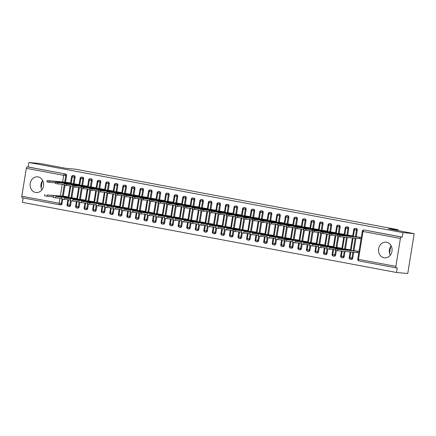 <?xml version="1.0" encoding="UTF-8"?>
<svg xmlns="http://www.w3.org/2000/svg" width="436" height="436" viewBox="0 0 436 436"><rect width="100%" height="100%" fill="white"/><g stroke="black" fill="none" stroke-linecap="round" stroke-linejoin="round"><path stroke-width="0.65" d="M38.145 176.918A7.881 6.78 95.1 0 1 43.6 185.616A7.881 6.78 95.1 0 1 36.177 192.538A7.881 6.78 95.1 0 1 35.627 192.461A7.881 6.78 95.1 0 1 30.171 183.758A7.881 6.78 95.1 0 1 37.594 176.842A7.881 6.78 95.1 0 1 38.145 176.918M386.569 242.236A7.881 6.78 95.1 0 1 392.024 250.94A7.881 6.78 95.1 0 1 384.601 257.861A7.881 6.78 95.1 0 1 384.051 257.785A7.881 6.78 95.1 0 1 378.595 249.081A7.881 6.78 95.1 0 1 386.018 242.16A7.881 6.78 95.1 0 1 386.569 242.236M59.639 204.795L22.329 197.797A1.515 0.768 -79.4 0 1 22.291 197.791A1.515 0.768 -79.4 0 1 21.8 196.233L26.318 168.334A1.515 0.768 -79.4 0 1 27.332 166.906L28.155 166.983L28.88 162.497L40.123 163.511L65.776 168.318L75.379 169.184L398.15 229.701L388.547 228.835L414.2 233.642L407.742 273.503L396.498 272.489L397.223 268.004L396.4 267.933A1.515 0.768 100.6 0 1 396.368 267.927L358.981 260.919A1.515 0.768 100.6 0 0 359.019 260.924L396.329 267.917M23.135 197.949L22.421 202.359L396.498 272.489M391.125 245.773A7.881 6.78 -84.9 0 0 390.275 255.218M398.003 230.606L398.15 229.701M364.627 230.083A1.515 1.303 95.1 0 1 364.839 230.104L401.403 237.042A1.515 0.768 100.6 0 0 400.395 238.465L395.877 266.369A1.515 0.768 100.6 0 0 396.368 267.927M364.839 230.104L402.226 237.113L402.951 232.628L414.2 233.642M401.403 237.042L402.226 237.113M28.88 162.497L402.951 232.628M389.561 253.321L390.683 246.405M41.137 188.003L42.259 181.082M41.851 189.894A7.881 6.78 95.1 0 1 42.701 180.455M356.866 236.803L361.275 237.495M359.013 251.447L354.604 250.749M61.956 199.11L61.236 203.552L62.059 203.628L62.768 199.268M63.264 196.189L65.024 185.316M65.525 182.243L66.577 175.724L65.76 175.654L64.702 182.166M62.059 203.628A1.515 1.303 95.1 0 1 60.539 204.882M28.155 166.983L65.542 173.991A1.515 1.303 95.1 0 1 66.577 175.724M70.507 200.718L69.787 205.154L70.61 205.231A1.515 1.303 95.1 0 1 69.084 206.484M73.962 175.583A1.515 1.303 95.1 0 1 75.128 177.327L74.311 177.256L73.253 183.769M70.61 205.231L71.319 200.871M71.815 197.797L73.575 186.919M74.076 183.845L75.128 177.327M66.152 182.297L70.567 182.995M64.157 196.271L47.17 194.947L68.305 196.947L63.896 196.249M79.058 202.32L78.338 206.762L79.161 206.833A1.515 1.303 95.1 0 1 77.635 208.086M82.513 177.185A1.515 1.303 95.1 0 1 83.679 178.934L82.856 178.858L81.805 185.371M79.161 206.833L79.87 202.473M80.366 199.399L82.126 188.521M82.627 185.447L83.679 178.934M74.703 183.899L79.118 184.597L57.983 182.602L57.77 183.894L55.454 183.496L55.666 182.199L57.983 182.602M72.703 197.873L55.721 196.554L76.856 198.554L72.447 197.851M87.609 203.923L86.889 208.364L87.712 208.435A1.515 1.303 95.1 0 1 86.186 209.689M91.064 178.787A1.515 1.303 95.1 0 1 92.23 180.537L91.407 180.46L90.356 186.973M87.712 208.435L88.415 204.075M88.917 201.001L90.677 190.123M91.173 187.049L92.23 180.537M83.254 185.502L87.669 186.199L66.534 184.205L66.321 185.502L64.005 185.098L64.217 183.801L66.534 184.205M81.254 199.475L64.272 198.157L85.407 200.157L80.992 199.454M96.16 205.525L95.44 209.967L96.263 210.038A1.515 1.303 95.1 0 1 94.737 211.297M99.615 180.39A1.515 1.303 95.1 0 1 100.781 182.139L99.958 182.063L98.907 188.581M96.263 210.038L96.966 205.678M97.468 202.604L99.228 191.726M99.724 188.652L100.781 182.139M91.805 187.104L96.214 187.802L75.079 185.807L74.872 187.104L72.556 186.701L72.768 185.404L75.079 185.807M89.805 201.078L72.823 199.759L93.958 201.759L89.544 201.056M104.711 207.127L103.991 211.569L104.814 211.645A1.515 1.303 95.1 0 1 103.288 212.899M108.166 181.992A1.515 1.303 95.1 0 1 109.332 183.741L108.51 183.665L107.452 190.183M104.814 211.645L105.517 207.28M106.019 204.206L107.779 193.328M108.275 190.254L109.332 183.741M100.356 188.712L104.765 189.404L83.63 187.409L83.423 188.706L81.107 188.303L81.314 187.006L83.63 187.409M98.356 202.685L81.374 201.361L102.509 203.361L98.095 202.658M113.262 208.73L112.543 213.171L113.36 213.248A1.515 1.303 95.1 0 1 111.839 214.501M116.712 183.6A1.515 1.303 95.1 0 1 117.884 185.344L117.061 185.273L116.003 191.786M113.36 213.248L114.069 208.882M114.564 205.808L116.33 194.936M116.826 191.856L117.884 185.344M108.907 190.314L113.316 191.006M111.06 204.958L106.646 204.261M121.808 210.332L121.088 214.774L121.911 214.85A1.515 1.303 95.1 0 1 120.391 216.103M125.263 185.202A1.515 1.303 95.1 0 1 126.429 186.946L125.612 186.875L124.554 193.388M121.911 214.85L122.62 210.49M123.116 207.411L124.876 196.538M125.377 193.464L126.429 186.946M117.458 191.916L121.867 192.614L100.732 190.614L100.52 191.911L98.209 191.508L98.416 190.216L100.732 190.614M115.458 205.89L98.471 204.566L119.606 206.566L115.197 205.868M130.359 211.934L129.639 216.376L130.462 216.452A1.515 1.303 95.1 0 1 128.936 217.706M133.814 186.804A1.515 1.303 95.1 0 1 134.98 188.548L134.163 188.477L133.105 194.99M130.462 216.452L131.171 212.092M131.667 209.013L133.427 198.14M133.928 195.066L134.98 188.548M126.004 193.519L130.419 194.216L109.283 192.222L109.071 193.513L106.755 193.11L106.967 191.818L109.283 192.222M124.009 207.492L107.022 206.168L128.157 208.168L123.748 207.471M138.91 213.542L138.19 217.978L139.013 218.055A1.515 1.303 95.1 0 1 137.487 219.308M142.365 188.406A1.515 1.303 95.1 0 1 143.531 190.15L142.708 190.08L141.656 196.592M139.013 218.055L139.722 213.695M140.218 210.621L141.978 199.743M142.479 196.669L143.531 190.15M134.555 195.121L138.97 195.819L117.834 193.824L117.622 195.115L115.306 194.718L115.518 193.421L117.834 193.824M132.555 209.095L115.573 207.77L136.708 209.77L132.299 209.073M147.461 215.144L146.741 219.586L147.564 219.657A1.515 1.303 95.1 0 1 146.038 220.91M150.916 190.009A1.515 1.303 95.1 0 1 152.082 191.758L151.259 191.682L150.207 198.195M147.564 219.657L148.267 215.297M148.769 212.223L150.529 201.345M151.025 198.271L152.082 191.758M143.106 196.723L147.521 197.421M141.106 210.697L124.124 209.378L145.259 211.378L140.844 210.675M156.012 216.746L155.292 221.188L156.115 221.259A1.515 1.303 95.1 0 1 154.589 222.513M159.467 191.611A1.515 1.303 95.1 0 1 160.633 193.361L159.81 193.284L158.759 199.797M156.115 221.259L156.818 216.899M157.32 213.825L159.08 202.947M159.576 199.873L160.633 193.361M151.657 198.326L156.066 199.023L134.931 197.028L134.724 198.326L132.408 197.922L132.62 196.625L134.931 197.028M149.657 212.299L132.675 210.98L153.81 212.981L149.395 212.278M164.563 218.349L163.843 222.791L164.666 222.861A1.515 1.303 95.1 0 1 163.14 224.12M168.018 193.213A1.515 1.303 95.1 0 1 169.184 194.963L168.361 194.887L167.304 201.405M164.666 222.861L165.369 218.501M165.871 215.428L167.631 204.549M168.127 201.476L169.184 194.963M160.208 199.928L164.617 200.625M162.361 214.577L157.946 213.88M173.114 219.951L172.394 224.393L173.212 224.469A1.515 1.303 95.1 0 1 171.691 225.723M176.564 194.821A1.515 1.303 95.1 0 1 177.735 196.565L176.912 196.489L175.855 203.007M173.212 224.469L173.92 220.104M174.416 217.03L176.182 206.157M176.678 203.078L177.735 196.565M168.759 201.536L173.168 202.228L152.033 200.233L151.826 201.53L149.51 201.127L149.717 199.83L152.033 200.233M166.759 215.509L149.777 214.185L170.907 216.185L166.498 215.482M181.659 221.553L180.945 225.995L181.763 226.071A1.515 1.303 95.1 0 1 180.242 227.325M185.115 196.423A1.515 1.303 95.1 0 1 186.281 198.167L185.464 198.097L184.406 204.609M181.763 226.071L182.471 221.706M182.967 218.632L184.728 207.759M185.229 204.68L186.281 198.167M177.31 203.138L181.719 203.83L160.584 201.835L160.372 203.132L158.061 202.729L158.268 201.437L160.584 201.835M175.31 217.112L158.323 215.787L179.458 217.787L175.049 217.09M190.21 223.156L189.491 227.597L190.314 227.674A1.515 1.303 95.1 0 1 188.788 228.927M193.666 198.026A1.515 1.303 95.1 0 1 194.832 199.77L194.015 199.699L192.957 206.212M190.314 227.674L191.023 223.314M191.518 220.235L193.279 209.362M193.78 206.288L194.832 199.77M185.856 204.74L190.27 205.438L169.135 203.438L168.923 204.735L166.607 204.331L166.819 203.04L169.135 203.438M183.861 218.714L166.874 217.39L188.009 219.39L183.6 218.692M198.762 224.763L198.042 229.2L198.865 229.276A1.515 1.303 95.1 0 1 197.339 230.53M202.217 199.628A1.515 1.303 95.1 0 1 203.383 201.372L202.56 201.301L201.508 207.814M198.865 229.276L199.574 224.916M200.07 221.837L201.83 210.964M202.331 207.89L203.383 201.372M194.407 206.342L198.821 207.04L177.686 205.045L177.474 206.337L175.158 205.939L175.37 204.642L177.686 205.045M192.407 220.316L175.425 218.992L196.56 220.992L192.151 220.294M207.313 226.366L206.593 230.808L207.416 230.878A1.515 1.303 95.1 0 1 205.89 232.132M210.768 201.23A1.515 1.303 95.1 0 1 211.934 202.98L211.111 202.904L210.059 209.416M207.416 230.878L208.119 226.518M208.621 223.445L210.381 212.566M210.877 209.493L211.934 202.98M202.958 207.945L207.373 208.642L186.237 206.648L186.025 207.939L183.709 207.541L183.921 206.244L186.237 206.648M200.958 221.919L183.976 220.6L205.111 222.6L200.696 221.897M215.864 227.968L215.144 232.41L215.967 232.481A1.515 1.303 95.1 0 1 214.441 233.734M219.319 202.833A1.515 1.303 95.1 0 1 220.485 204.582L219.662 204.506L218.61 211.019M215.967 232.481L216.67 228.121M217.172 225.047L218.932 214.169M219.428 211.095L220.485 204.582M211.509 209.547L215.918 210.245M213.662 224.197L209.247 223.499M224.415 229.57L223.695 234.012L224.518 234.083A1.515 1.303 95.1 0 1 222.992 235.342M227.87 204.435A1.515 1.303 95.1 0 1 229.036 206.184L228.213 206.108L227.156 212.626M224.518 234.083L225.221 229.723M225.723 226.649L227.483 215.771M227.979 212.697L229.036 206.184M220.06 211.149L224.469 211.847L203.334 209.852L203.127 211.149L200.811 210.746L201.018 209.449L203.334 209.852M218.06 225.123L201.078 223.804L222.213 225.804L217.798 225.101M232.966 231.173L232.246 235.614L233.064 235.691A1.515 1.303 95.1 0 1 231.543 236.944M236.416 206.037A1.515 1.303 95.1 0 1 237.587 207.787L236.764 207.71L235.707 214.229M233.064 235.691L233.772 231.325M234.268 228.251L236.034 217.373M236.53 214.299L237.587 207.787M228.611 212.757L233.02 213.449L211.885 211.455L211.678 212.752L209.362 212.348L209.569 211.051L211.885 211.455M226.611 226.731L209.629 225.407L230.758 227.407L226.349 226.704M241.511 232.775L240.797 237.217L241.615 237.293A1.515 1.303 95.1 0 1 240.094 238.547M244.967 207.645A1.515 1.303 95.1 0 1 246.133 209.389L245.315 209.313L244.258 215.831M241.615 237.293L242.323 232.928M242.819 229.854L244.58 218.981M245.081 215.902L246.133 209.389M237.162 214.359L241.571 215.052L220.436 213.057L220.224 214.354L217.913 213.951L218.12 212.654L220.436 213.057M235.162 228.333L218.174 227.009L239.31 229.009L234.9 228.306M250.062 234.377L249.343 238.819L250.166 238.895A1.515 1.303 95.1 0 1 248.64 240.149M253.518 209.247A1.515 1.303 95.1 0 1 254.684 210.991L253.866 210.92L252.809 217.433M250.166 238.895L250.874 234.53M251.37 231.456L253.131 220.583M253.632 217.51L254.684 210.991M245.708 215.962L250.122 216.659L228.987 214.659L228.775 215.956L226.458 215.553L226.671 214.261L228.987 214.659M243.713 229.935L226.725 228.611L247.861 230.611L243.452 229.914M258.613 235.98L257.894 240.421L258.717 240.498A1.515 1.303 95.1 0 1 257.191 241.751M262.069 210.85A1.515 1.303 95.1 0 1 263.235 212.594L262.412 212.523L261.36 219.036M258.717 240.498L259.425 236.138M259.921 233.058L261.682 222.186M262.183 219.112L263.235 212.594M254.259 217.564L258.673 218.262L237.538 216.267L237.326 217.559L235.009 217.155L235.222 215.864L237.538 216.267M256.412 232.208L252.003 231.516M267.164 237.587L266.445 242.024L267.268 242.1A1.515 1.303 95.1 0 1 265.742 243.353M270.62 212.452A1.515 1.303 95.1 0 1 271.786 214.196L270.963 214.125L269.911 220.638M267.268 242.1L267.971 237.74M268.472 234.666L270.233 223.788M270.729 220.714L271.786 214.196M262.81 219.166L267.224 219.864M260.81 233.14L243.828 231.816L264.963 233.816L260.548 233.118M275.716 239.19L274.996 243.631L275.819 243.702A1.515 1.303 95.1 0 1 274.293 244.956M279.171 214.054A1.515 1.303 95.1 0 1 280.337 215.804L279.514 215.727L278.462 222.24M275.819 243.702L276.522 239.342M277.024 236.268L278.784 225.39M279.28 222.316L280.337 215.804M271.361 220.769L275.77 221.466L254.635 219.472L254.428 220.769L252.112 220.365L252.324 219.068L254.635 219.472M269.361 234.742L252.379 233.424L273.514 235.424L269.099 234.721M284.267 240.792L283.547 245.234L284.37 245.305A1.515 1.303 95.1 0 1 282.844 246.558M287.722 215.657A1.515 1.303 95.1 0 1 288.888 217.406L288.065 217.33L287.008 223.842M284.37 245.305L285.073 240.945M285.575 237.871L287.335 226.993M287.831 223.919L288.888 217.406M279.912 222.371L284.321 223.069L263.186 221.074L262.979 222.371L260.663 221.968L260.87 220.671L263.186 221.074M277.912 236.345L260.93 235.026L282.065 237.026L277.65 236.323M292.818 242.394L292.098 246.836L292.916 246.907A1.515 1.303 95.1 0 1 291.395 248.166M296.267 217.259A1.515 1.303 95.1 0 1 297.439 219.008L296.616 218.932L295.559 225.45M292.916 246.907L293.624 242.547M294.12 239.473L295.886 228.595M296.382 225.521L297.439 219.008M288.463 223.973L292.872 224.671L271.737 222.676L271.53 223.973L269.214 223.57L269.421 222.273L271.737 222.676M286.463 237.952L269.481 236.628L290.61 238.628L286.201 237.925M301.363 243.996L300.649 248.438L301.467 248.515A1.515 1.303 95.1 0 1 299.946 249.768M304.818 218.867A1.515 1.303 95.1 0 1 305.985 220.611L305.167 220.534L304.11 227.052M301.467 248.515L302.175 244.149M302.671 241.075L304.432 230.203M304.933 227.123L305.985 220.611M297.014 225.581L301.423 226.273L280.288 224.278L280.076 225.576L277.765 225.172L277.972 223.875L280.288 224.278M295.014 239.555L278.026 238.23L299.161 240.231L294.752 239.528M309.914 245.599L309.195 250.041L310.018 250.117A1.515 1.303 95.1 0 1 308.492 251.37M313.37 220.469A1.515 1.303 95.1 0 1 314.536 222.213L313.718 222.142L312.661 228.655M310.018 250.117L310.726 245.751M311.222 242.678L312.983 231.805M313.484 228.726L314.536 222.213M305.56 227.183L309.974 227.875M307.712 241.827L303.303 241.13M318.465 247.201L317.746 251.643L318.569 251.719A1.515 1.303 95.1 0 1 317.043 252.973M321.921 222.071A1.515 1.303 95.1 0 1 323.087 223.815L322.264 223.744L321.212 230.257M318.569 251.719L319.277 247.359M319.773 244.28L321.534 233.407M322.035 230.333L323.087 223.815M314.111 228.786L318.525 229.483L297.39 227.483L297.178 228.78L294.861 228.377L295.074 227.085L297.39 227.483M312.111 242.759L295.128 241.435L316.264 243.435L311.854 242.738M327.016 248.809L326.297 253.245L327.12 253.321A1.515 1.303 95.1 0 1 325.594 254.575M330.472 223.673A1.515 1.303 95.1 0 1 331.638 225.417L330.815 225.347L329.763 231.859M327.12 253.321L327.823 248.961M328.324 245.882L330.085 235.009M330.581 231.936L331.638 225.417M322.662 230.388L327.076 231.085L305.941 229.091L305.729 230.382L303.412 229.979L303.625 228.687L305.941 229.091M320.662 244.362L303.679 243.037L324.815 245.037L320.4 244.34M335.567 250.411L334.848 254.853L335.671 254.924A1.515 1.303 95.1 0 1 334.145 256.177M339.023 225.276A1.515 1.303 95.1 0 1 340.189 227.025L339.366 226.949L338.314 233.462M335.671 254.924L336.374 250.564M336.875 247.49L338.636 236.612M339.132 233.538L340.189 227.025M331.213 231.99L335.622 232.688L314.487 230.693L314.28 231.985L311.963 231.587L312.176 230.29L314.487 230.693M329.213 245.964L312.231 244.645L333.366 246.645L328.951 245.942M344.227 251.338L343.399 256.455L344.222 256.526A1.515 1.303 95.1 0 1 342.696 257.78M347.574 226.878A1.515 1.303 95.1 0 1 348.74 228.628L347.917 228.551L346.86 235.064M344.222 256.526L345.05 251.414M345.426 249.092L347.307 237.462M347.683 235.14L348.74 228.628M339.764 233.592L344.173 234.29L323.038 232.295L322.831 233.592L320.515 233.189L320.722 231.892L323.038 232.295M337.764 247.566L320.782 246.247L341.917 248.248L337.502 247.544M352.909 252.122L351.95 258.058L352.768 258.128A1.515 1.303 95.1 0 1 351.247 259.387M356.119 228.48A1.515 1.303 95.1 0 1 357.291 230.23L356.468 230.154L355.411 236.672M352.768 258.128L353.732 252.193M353.972 250.695L355.989 238.241M356.234 236.743L357.291 230.23M348.315 235.195L352.724 235.892L331.589 233.898L331.382 235.195L329.066 234.791L329.273 233.494L331.589 233.898M346.315 249.169L329.333 247.85L350.462 249.85L346.053 249.147M353.34 236.481L354.413 229.843A1.515 0.768 -79.4 0 1 355.427 228.42L356.25 228.491M350.135 251.872L349.214 257.583L351.95 258.058A1.515 1.303 95.1 0 1 350.424 259.311A1.515 0.768 -79.4 0 1 350.386 259.306A1.515 0.768 -79.4 0 1 349.895 257.747L350.838 251.932M351.078 250.433L353.095 237.985M349.214 257.583C348.958 258.194 349.345 258.766 350.37 259.3A1.515 0.768 -79.4 0 1 350.37 259.3A1.515 1.515 0 0 0 350.528 259.327L351.351 259.398M344.789 234.879L345.862 228.241A1.515 0.768 -79.4 0 1 346.876 226.818L347.699 226.889M341.453 251.087L340.663 255.981L343.399 256.455A1.515 1.303 95.1 0 1 341.873 257.709A1.515 0.768 -79.4 0 1 341.835 257.703A1.515 0.768 -79.4 0 1 341.344 256.145L342.156 251.152M342.527 248.831L344.413 237.2M340.663 255.981C340.407 256.591 340.794 257.164 341.824 257.698A1.515 0.768 -79.4 0 1 341.824 257.698A1.515 1.515 0 0 0 341.982 257.72L342.8 257.796M336.238 233.276L337.311 226.638A1.515 0.768 -79.4 0 1 338.325 225.216L339.148 225.287M332.902 249.485L332.112 254.373L334.848 254.853A1.515 1.303 95.1 0 1 333.322 256.106A1.515 0.768 -79.4 0 1 333.284 256.101A1.515 0.768 -79.4 0 1 333.273 256.096A1.515 0.768 -79.4 0 1 332.793 254.542L333.605 249.55M333.981 247.228L335.862 235.598M327.687 231.674L328.766 225.036A1.515 0.768 -79.4 0 1 329.774 223.608L330.597 223.684M324.351 247.882L323.561 252.771L326.297 253.245A1.515 1.303 95.1 0 1 324.771 254.504A1.515 0.768 -79.4 0 1 324.738 254.499A1.515 0.768 -79.4 0 1 324.722 254.493A1.515 0.768 -79.4 0 1 324.242 252.94L325.054 247.942M325.43 245.626L327.311 233.996M319.141 230.072L320.215 223.434A1.515 0.768 -79.4 0 1 321.228 222.006L322.046 222.082M315.806 246.28L315.01 251.169L317.746 251.643A1.515 1.303 95.1 0 1 316.22 252.896A1.515 0.768 -79.4 0 1 316.187 252.891A1.515 0.768 -79.4 0 1 315.697 251.332L316.503 246.34M316.879 244.018L318.765 232.393M315.01 251.169C314.754 251.779 315.141 252.351 316.171 252.891A1.515 0.768 -79.4 0 1 316.171 252.891A1.515 1.515 0 0 0 316.329 252.913L317.152 252.989M310.59 228.469L311.664 221.831A1.515 0.768 -79.4 0 1 312.677 220.403L313.495 220.48M307.255 244.678L306.459 249.566L309.195 250.041A1.515 1.303 95.1 0 1 307.674 251.294A1.515 0.768 -79.4 0 1 307.636 251.289A1.515 0.768 -79.4 0 1 307.146 249.73L307.952 244.738M308.328 242.416L310.214 230.786M306.459 249.566C306.203 250.177 306.59 250.749 307.62 251.289A1.515 0.768 -79.4 0 1 307.62 251.289A1.515 1.515 0 0 0 307.778 251.31L308.601 251.387M302.039 226.862L303.113 220.229A1.515 0.768 -79.4 0 1 304.126 218.801L304.949 218.877M298.704 243.075L297.908 247.964L300.649 248.438A1.515 1.303 95.1 0 1 299.123 249.692A1.515 0.768 -79.4 0 1 299.085 249.686A1.515 0.768 -79.4 0 1 299.069 249.686A1.515 0.768 -79.4 0 1 298.595 248.128L299.401 243.135M299.777 240.814L301.663 229.183M293.488 225.259L294.562 218.621A1.515 0.768 -79.4 0 1 295.575 217.199L296.398 217.27M290.153 241.468L289.362 246.362L292.098 246.836A1.515 1.303 95.1 0 1 290.572 248.089A1.515 0.768 -79.4 0 1 290.534 248.084A1.515 0.768 -79.4 0 1 290.518 248.079A1.515 0.768 -79.4 0 1 290.044 246.525L290.85 241.533M291.226 239.211L293.112 227.581M284.937 223.657L286.011 217.019A1.515 0.768 -79.4 0 1 287.024 215.597L287.847 215.667M281.602 239.865L280.811 244.76L283.547 245.234A1.515 1.303 95.1 0 1 282.021 246.487A1.515 0.768 -79.4 0 1 281.983 246.482A1.515 0.768 -79.4 0 1 281.967 246.476A1.515 0.768 -79.4 0 1 281.493 244.923L282.299 239.931M282.675 237.609L284.561 225.979M276.386 222.055L277.46 215.417A1.515 0.768 -79.4 0 1 278.473 213.994L279.296 214.065M273.05 238.263L272.26 243.152L274.996 243.631A1.515 1.303 95.1 0 1 273.47 244.885A1.515 0.768 -79.4 0 1 273.432 244.879A1.515 0.768 -79.4 0 1 272.941 243.321L273.754 238.329M274.13 236.007L276.01 224.377M272.26 243.152C272.004 243.762 272.391 244.34 273.421 244.874A1.515 0.768 -79.4 0 1 273.421 244.874A1.515 1.515 0 0 0 273.579 244.896L274.397 244.972M267.835 220.453L268.914 213.814A1.515 0.768 -79.4 0 1 269.922 212.392L270.745 212.463M264.499 236.661L263.709 241.549L266.445 242.024A1.515 1.303 95.1 0 1 264.919 243.283A1.515 0.768 -79.4 0 1 264.886 243.277A1.515 0.768 -79.4 0 1 264.87 243.272A1.515 0.768 -79.4 0 1 264.39 241.718L265.202 236.726M265.579 234.405L267.459 222.774M259.284 218.85L260.363 212.212A1.515 0.768 -79.4 0 1 261.377 210.784L262.194 210.861M255.948 235.059L255.158 239.947L257.894 240.421A1.515 1.303 95.1 0 1 256.368 241.675A1.515 0.768 -79.4 0 1 256.335 241.675A1.515 0.768 -79.4 0 1 256.319 241.669A1.515 0.768 -79.4 0 1 255.845 240.111L256.651 235.118M257.027 232.802L258.913 221.172M250.738 217.248L251.812 210.61A1.515 0.768 -79.4 0 1 252.826 209.182L253.643 209.258M247.403 233.456L246.607 238.345L249.343 238.819A1.515 1.303 95.1 0 1 247.822 240.073A1.515 0.768 -79.4 0 1 247.784 240.067A1.515 0.768 -79.4 0 1 247.768 240.067A1.515 0.768 -79.4 0 1 247.294 238.508L248.1 233.516M248.476 231.194L250.362 219.57M242.187 215.646L243.261 209.008A1.515 0.768 -79.4 0 1 244.274 207.58L245.097 207.656M238.852 231.854L238.056 236.743L240.797 237.217A1.515 1.303 95.1 0 1 239.271 238.47A1.515 0.768 -79.4 0 1 239.233 238.465A1.515 0.768 -79.4 0 1 238.743 236.906L239.549 231.914M239.925 229.592L241.811 217.962M238.056 236.743C237.805 237.353 238.187 237.925 239.217 238.465A1.515 0.768 -79.4 0 1 239.217 238.465A1.515 1.515 0 0 0 239.375 238.487L240.198 238.557M233.636 214.038L234.71 207.405A1.515 0.768 -79.4 0 1 235.723 205.977L236.546 206.054M230.301 230.246L229.51 235.14L232.246 235.614A1.515 1.303 95.1 0 1 230.72 236.868A1.515 0.768 -79.4 0 1 230.682 236.862A1.515 0.768 -79.4 0 1 230.192 235.304L230.998 230.312M231.374 227.99L233.26 216.36M229.51 235.14C229.254 235.751 229.641 236.323 230.666 236.862A1.515 0.768 -79.4 0 1 230.666 236.862A1.515 1.515 0 0 0 230.824 236.884L231.647 236.955M225.085 212.436L226.159 205.797A1.515 0.768 -79.4 0 1 227.172 204.375L227.995 204.446M221.75 228.644L220.959 233.538L223.695 234.012A1.515 1.303 95.1 0 1 222.169 235.266A1.515 0.768 -79.4 0 1 222.131 235.26A1.515 0.768 -79.4 0 1 222.115 235.255A1.515 0.768 -79.4 0 1 221.641 233.701L222.447 228.709M222.823 226.388L224.709 214.757M216.534 210.833L217.608 204.195A1.515 0.768 -79.4 0 1 218.621 202.773L219.444 202.844M213.199 227.042L212.408 231.936L215.144 232.41A1.515 1.303 95.1 0 1 213.618 233.663A1.515 0.768 -79.4 0 1 213.58 233.658A1.515 0.768 -79.4 0 1 213.569 233.652A1.515 0.768 -79.4 0 1 213.09 232.099L213.902 227.107M214.278 224.785L216.158 213.155M207.983 209.231L209.062 202.593A1.515 0.768 -79.4 0 1 210.07 201.17L210.893 201.241M204.648 225.439L203.857 230.328L206.593 230.808A1.515 1.303 95.1 0 1 205.067 232.061A1.515 0.768 -79.4 0 1 205.034 232.056A1.515 0.768 -79.4 0 1 204.539 230.497L205.351 225.505M205.727 223.183L207.607 211.553M203.857 230.328C203.601 230.938 203.988 231.516 205.018 232.05A1.515 0.768 -79.4 0 1 205.018 232.05A1.515 1.515 0 0 0 205.176 232.072L205.999 232.148M199.432 207.629L200.511 200.991A1.515 0.768 -79.4 0 1 201.525 199.563L202.342 199.639M196.096 223.837L195.306 228.726L198.042 229.2A1.515 1.303 95.1 0 1 196.516 230.459A1.515 0.768 -79.4 0 1 196.483 230.453A1.515 0.768 -79.4 0 1 195.993 228.895L196.8 223.902M197.176 221.581L199.061 209.95M195.306 228.726C195.05 229.336 195.437 229.914 196.467 230.448A1.515 0.768 -79.4 0 1 196.467 230.448A1.515 1.515 0 0 0 196.625 230.47L197.448 230.546M190.886 206.026L191.96 199.388A1.515 0.768 -79.4 0 1 192.974 197.96L193.791 198.037M187.551 222.235L186.755 227.123L189.491 227.597A1.515 1.303 95.1 0 1 187.971 228.851A1.515 0.768 -79.4 0 1 187.932 228.846A1.515 0.768 -79.4 0 1 187.916 228.846A1.515 0.768 -79.4 0 1 187.442 227.287L188.248 222.295M188.625 219.973L190.51 208.348M182.335 204.424L183.409 197.786A1.515 0.768 -79.4 0 1 184.423 196.358L185.245 196.434M179 220.632L178.204 225.521L180.945 225.995A1.515 1.303 95.1 0 1 179.419 227.249A1.515 0.768 -79.4 0 1 179.381 227.243A1.515 0.768 -79.4 0 1 179.365 227.243A1.515 0.768 -79.4 0 1 178.891 225.685L179.697 220.692M180.073 218.371L181.959 206.74M173.784 202.816L174.858 196.184A1.515 0.768 -79.4 0 1 175.871 194.756L176.694 194.832M170.449 219.03L169.659 223.919L172.394 224.393A1.515 1.303 95.1 0 1 170.868 225.646A1.515 0.768 -79.4 0 1 170.83 225.641A1.515 0.768 -79.4 0 1 170.814 225.641A1.515 0.768 -79.4 0 1 170.34 224.082L171.146 219.09M171.522 216.768L173.408 205.138M165.233 201.214L166.307 194.576A1.515 0.768 -79.4 0 1 167.32 193.153L168.143 193.23M161.898 217.422L161.107 222.316L163.843 222.791A1.515 1.303 95.1 0 1 162.317 224.044A1.515 0.768 -79.4 0 1 162.279 224.039A1.515 0.768 -79.4 0 1 162.263 224.033A1.515 0.768 -79.4 0 1 161.789 222.48L162.595 217.488M162.971 215.166L164.857 203.536M156.682 199.612L157.756 192.974A1.515 0.768 -79.4 0 1 158.769 191.551L159.592 191.622M153.347 215.82L152.556 220.714L155.292 221.188A1.515 1.303 95.1 0 1 153.766 222.442A1.515 0.768 -79.4 0 1 153.728 222.436A1.515 0.768 -79.4 0 1 153.238 220.878L154.05 215.885M154.426 213.564L156.306 201.933M152.556 220.714C152.3 221.325 152.687 221.897 153.717 222.431A1.515 0.768 -79.4 0 1 153.717 222.431A1.515 1.515 0 0 0 153.875 222.458L154.693 222.529M148.131 198.009L149.21 191.371A1.515 0.768 -79.4 0 1 150.218 189.949L151.041 190.02M144.796 214.218L144.005 219.106L146.741 219.586A1.515 1.303 95.1 0 1 145.215 220.839A1.515 0.768 -79.4 0 1 145.183 220.834A1.515 0.768 -79.4 0 1 145.166 220.829A1.515 0.768 -79.4 0 1 144.687 219.275L145.499 214.283M145.875 211.961L147.755 200.331M139.58 196.407L140.659 189.769A1.515 0.768 -79.4 0 1 141.667 188.347L142.49 188.417M136.245 212.615L135.454 217.504L138.19 217.978A1.515 1.303 95.1 0 1 136.664 219.237A1.515 0.768 -79.4 0 1 136.632 219.232A1.515 0.768 -79.4 0 1 136.615 219.226A1.515 0.768 -79.4 0 1 136.141 217.673L136.948 212.681M137.324 210.359L139.209 198.729M131.034 194.805L132.108 188.167A1.515 0.768 -79.4 0 1 133.122 186.739L133.939 186.815M127.699 211.013L126.903 215.902L129.639 216.376A1.515 1.303 95.1 0 1 128.119 217.629A1.515 0.768 -79.4 0 1 128.08 217.629A1.515 0.768 -79.4 0 1 127.59 216.065L128.397 211.073M128.773 208.757L130.658 197.127M126.903 215.902C126.647 216.512 127.034 217.084 128.064 217.624A1.515 0.768 -79.4 0 1 128.064 217.624A1.515 1.515 0 0 0 128.222 217.646L129.045 217.722M122.483 193.203L123.557 186.564A1.515 0.768 -79.4 0 1 124.571 185.137L125.394 185.213M119.148 209.411L118.352 214.299L121.088 214.774A1.515 1.303 95.1 0 1 119.568 216.027A1.515 0.768 -79.4 0 1 119.529 216.022A1.515 0.768 -79.4 0 1 119.039 214.463L119.846 209.471M120.222 207.149L122.107 195.524M118.352 214.299C118.102 214.91 118.483 215.482 119.513 216.022A1.515 0.768 -79.4 0 1 119.513 216.022A1.515 1.515 0 0 0 119.671 216.043L120.494 216.12M113.932 191.6L115.006 184.962A1.515 0.768 -79.4 0 1 116.02 183.534L116.843 183.611M110.597 207.809L109.807 212.697L112.543 213.171A1.515 1.303 95.1 0 1 111.017 214.425A1.515 0.768 -79.4 0 1 110.978 214.419A1.515 0.768 -79.4 0 1 110.962 214.419A1.515 0.768 -79.4 0 1 110.488 212.861L111.294 207.868M111.671 205.547L113.556 193.916M105.381 189.992L106.455 183.36A1.515 0.768 -79.4 0 1 107.469 181.932L108.291 182.008M102.046 206.201L101.256 211.095L103.991 211.569A1.515 1.303 95.1 0 1 102.465 212.823A1.515 0.768 -79.4 0 1 102.427 212.817A1.515 0.768 -79.4 0 1 102.411 212.817A1.515 0.768 -79.4 0 1 101.937 211.258L102.743 206.266M103.119 203.944L105.005 192.314M96.83 188.39L97.904 181.752A1.515 0.768 -79.4 0 1 98.918 180.33L99.74 180.4M93.495 204.598L92.705 209.493L95.44 209.967A1.515 1.303 95.1 0 1 93.914 211.22A1.515 0.768 -79.4 0 1 93.876 211.215A1.515 0.768 -79.4 0 1 93.386 209.656L94.198 204.664M94.574 202.342L96.454 190.712M92.705 209.493C92.448 210.103 92.835 210.675 93.865 211.209A1.515 0.768 -79.4 0 1 93.865 211.209A1.515 1.515 0 0 0 94.023 211.237L94.841 211.307M88.279 186.788L89.358 180.15A1.515 0.768 -79.4 0 1 90.366 178.727L91.189 178.798M84.944 202.996L84.153 207.89L86.889 208.364A1.515 1.303 95.1 0 1 85.363 209.618A1.515 0.768 -79.4 0 1 85.325 209.612A1.515 0.768 -79.4 0 1 84.835 208.054L85.647 203.062M86.023 200.74L87.903 189.11M84.153 207.89C83.897 208.501 84.284 209.073 85.314 209.607A1.515 0.768 -79.4 0 1 85.314 209.607A1.515 1.515 0 0 0 85.472 209.634L86.295 209.705M79.728 185.186L80.807 178.547A1.515 0.768 -79.4 0 1 81.815 177.125L82.638 177.196M76.393 201.394L75.602 206.283L78.338 206.762A1.515 1.303 95.1 0 1 76.812 208.016A1.515 0.768 -79.4 0 1 76.78 208.01A1.515 0.768 -79.4 0 1 76.763 208.005A1.515 0.768 -79.4 0 1 76.289 206.451L77.096 201.459M77.472 199.138L79.357 187.507M71.182 183.583L72.256 176.945A1.515 0.768 -79.4 0 1 73.27 175.517L74.087 175.594M67.847 199.792L67.051 204.68L69.787 205.154A1.515 1.303 95.1 0 1 68.267 206.413A1.515 0.768 -79.4 0 1 68.229 206.408A1.515 0.768 -79.4 0 1 68.212 206.402A1.515 0.768 -79.4 0 1 67.738 204.849L68.545 199.857M68.921 197.535L70.806 185.905M357.122 236.824L337.824 235.097L340.14 235.5L339.927 236.797L337.617 236.394L337.824 235.097M361.062 238.797L339.927 236.797M361.275 237.5L340.14 235.5M359.705 237.266L359.493 238.557M337.878 249.452L337.671 250.749L335.355 250.346L335.567 249.049L359.013 251.452M354.866 250.776L335.567 249.049M337.671 250.749L358.806 252.749M357.237 252.509L357.444 251.212M348.571 235.222L329.273 233.494M337.715 235.762L331.382 235.195M351.154 235.663L351.056 236.274M340.026 233.62L320.722 231.892M329.164 234.159L322.831 233.592M342.603 234.056L342.505 234.672M331.474 232.012L312.176 230.29M320.618 232.557L314.28 231.985M334.052 232.453L333.954 233.069M322.923 230.41L303.625 228.687M312.067 230.955L305.729 230.382M325.501 230.851L325.403 231.467M329.333 247.85L329.12 249.141L326.804 248.743L327.016 247.446M329.12 249.141L335.458 249.714M348.795 250.226L348.893 249.61M320.782 246.247L320.569 247.539L318.253 247.141L318.465 245.844M320.569 247.539L326.907 248.111M340.243 248.624L340.347 248.008M312.231 244.645L312.018 245.937L309.702 245.533L309.914 244.242M312.018 245.937L318.356 246.509M331.692 247.021L331.796 246.405M303.679 243.037L303.467 244.334L301.156 243.931L301.363 242.639M303.467 244.334L309.805 244.907M323.147 245.419L323.245 244.803M314.372 228.807L295.074 227.085M303.516 229.352L297.178 228.78M316.956 229.249L316.852 229.865M295.128 241.435L294.921 242.732L292.605 242.329L292.812 241.032M294.921 242.732L301.254 243.304M314.596 243.817L314.694 243.201M305.821 227.205L286.703 225.483L288.839 225.881L288.627 227.178L286.31 226.775L286.523 225.483M294.965 227.75L288.627 227.178M309.974 227.881L288.839 225.881M308.405 227.647L308.301 228.262M297.27 225.603L277.972 223.875M286.414 226.148L280.076 225.576M299.854 226.044L299.755 226.66M288.719 224L269.421 222.273M277.863 224.545L271.53 223.973M291.303 224.442L291.204 225.058M280.174 222.398L260.87 220.671M269.312 222.938L262.979 222.371M282.751 222.834L282.653 223.45M286.577 239.833L286.37 241.13L284.054 240.727L284.261 239.429L307.712 241.833M303.565 241.157L284.261 239.429M286.37 241.13L292.703 241.702M306.045 242.214L306.143 241.599M278.026 238.23L277.819 239.528L275.503 239.124L275.716 237.827M277.819 239.528L284.158 240.094M297.494 240.607L297.592 239.996M269.481 236.628L269.268 237.925L266.952 237.522L267.164 236.225M269.268 237.925L275.607 238.492M288.943 239.004L289.041 238.388M260.93 235.026L260.717 236.317L258.401 235.92L258.613 234.623M260.717 236.317L267.055 236.89M280.392 237.402L280.495 236.786M271.623 220.79L252.324 219.068M260.766 221.335L254.428 220.769M274.2 221.232L274.102 221.848M263.072 219.188L243.947 217.466L246.089 217.869L245.877 219.161L243.561 218.763L243.773 217.466M252.215 219.733L245.877 219.161M267.219 219.869L246.089 217.869M265.649 219.63L265.551 220.245M254.52 217.586L235.222 215.864M243.664 218.131L237.326 217.559M257.104 218.027L257 218.643M245.969 215.984L226.671 214.261M235.113 216.529L228.775 215.956M248.553 216.425L248.449 217.041M237.418 214.381L218.12 212.654M226.562 214.926L220.224 214.354M240.002 214.823L239.904 215.439M252.379 233.424L252.166 234.715L249.85 234.312L250.062 233.02M252.166 234.715L258.504 235.287M271.841 235.8L271.944 235.184M243.828 231.816L243.615 233.113L241.304 232.71L241.511 231.418M243.615 233.113L249.953 233.685M263.295 234.197L263.393 233.582M235.276 230.213L235.069 231.511L232.753 231.107L232.96 229.816L256.412 232.214M252.259 231.538L232.96 229.816M235.069 231.511L241.402 232.083M254.744 232.595L254.842 231.979M226.725 228.611L226.518 229.908L224.202 229.505L224.409 228.208M226.518 229.908L232.851 230.481M246.193 230.993L246.291 230.377M218.174 227.009L217.967 228.306L215.651 227.903L215.864 226.606M217.967 228.306L224.306 228.878M237.642 229.391L237.74 228.775M228.867 212.779L209.569 211.051M218.011 213.324L211.678 212.752M231.451 213.22L231.353 213.836M209.629 225.407L209.416 226.704L207.1 226.3L207.313 225.003M209.416 226.704L215.755 227.27M229.091 227.783L229.189 227.167M220.322 211.177L201.018 209.449M209.46 211.722L203.127 211.149M222.9 211.618L222.801 212.228M201.078 223.804L200.865 225.101L198.549 224.698L198.762 223.401M200.865 225.101L207.204 225.668M220.54 226.18L220.643 225.565M211.771 209.574L192.647 207.847L194.783 208.25L194.576 209.547L192.26 209.144L192.472 207.847M200.914 210.114L194.576 209.547M215.918 210.25L194.783 208.25M214.349 210.01L214.25 210.626M192.527 222.202L192.314 223.494L189.998 223.096L190.21 221.799L213.662 224.202M209.509 223.521L190.21 221.799M192.314 223.494L198.653 224.066M211.989 224.578L212.092 223.962M203.22 207.967L183.921 206.244M192.363 208.512L186.025 207.939M205.797 208.408L205.699 209.024M183.976 220.6L183.763 221.891L181.452 221.488L181.659 220.196M183.763 221.891L190.101 222.464M203.443 222.976L203.541 222.36M194.669 206.364L175.37 204.642M183.812 206.909L177.474 206.337M197.252 206.806L197.148 207.422M175.425 218.992L175.218 220.289L172.901 219.886L173.108 218.594M175.218 220.289L181.55 220.861M194.892 221.374L194.99 220.758M186.118 204.762L166.819 203.04M175.261 205.307L168.923 204.735M188.701 205.203L188.597 205.819M166.874 217.39L166.666 218.687L164.35 218.283L164.557 216.986M166.666 218.687L172.999 219.259M186.341 219.771L186.439 219.155M177.566 203.16L158.268 201.437M166.71 203.705L160.372 203.132M180.15 203.601L180.052 204.217M158.323 215.787L158.115 217.084L155.799 216.681L156.012 215.384M158.115 217.084L164.454 217.657M177.79 218.169L177.888 217.553M169.015 201.557L149.717 199.83M158.159 202.102L151.826 201.53M171.599 201.999L171.501 202.615M149.777 214.185L149.564 215.482L147.248 215.079L147.461 213.782M149.564 215.482L155.903 216.049M169.239 216.561L169.337 215.951M160.47 199.955L141.166 198.227L143.482 198.631L143.275 199.928L140.959 199.525L141.166 198.227M149.608 200.5L143.275 199.928M164.617 200.631L143.482 198.631M163.048 200.397L162.95 201.012M141.226 212.583L141.013 213.88L138.697 213.477L138.91 212.179L162.361 214.583M158.208 213.907L138.91 212.179M141.013 213.88L147.352 214.447M160.688 214.959L160.791 214.343M151.919 198.353L132.62 196.625M141.062 198.892L134.724 198.326M154.497 198.794L154.399 199.405M132.675 210.98L132.462 212.272L130.146 211.874L130.359 210.577M132.462 212.272L138.801 212.844M152.137 213.357L152.24 212.741M143.368 196.75L124.244 195.023L126.386 195.426L126.173 196.723L123.857 196.32L124.069 195.023M132.511 197.29L126.173 196.723M147.515 197.426L126.386 195.426M145.946 197.186L145.847 197.802M124.124 209.378L123.911 210.67L121.6 210.266L121.808 208.975M123.911 210.67L130.25 211.242M143.591 211.754L143.689 211.138M134.817 195.143L115.518 193.421M123.96 195.688L117.622 195.115M137.4 195.584L137.296 196.2M115.573 207.77L115.366 209.067L113.049 208.664L113.256 207.373M115.366 209.067L121.699 209.64M135.04 210.152L135.138 209.536M126.266 193.54L106.967 191.818M115.409 194.085L109.071 193.513M128.849 193.982L128.745 194.598M107.022 206.168L106.815 207.465L104.498 207.062L104.705 205.77M106.815 207.465L113.147 208.037M126.489 208.55L126.587 207.934M117.715 191.938L98.416 190.216M106.858 192.483L100.52 191.911M120.298 192.38L120.2 192.995M98.471 204.566L98.264 205.863L95.947 205.46L96.16 204.162M98.264 205.863L104.602 206.435M117.938 206.947L118.036 206.332M109.164 190.336L89.865 188.608L92.181 189.011L91.974 190.309L89.658 189.905L89.865 188.608M98.307 190.881L91.974 190.309M113.316 191.012L92.181 189.011M111.747 190.777L111.649 191.393M89.925 202.963L89.712 204.261L87.396 203.857L87.609 202.56L111.055 204.964M106.907 204.288L87.609 202.56M89.712 204.261L96.051 204.833M109.387 205.345L109.485 204.729M100.618 188.734L81.314 187.006M89.756 189.279L83.423 188.706M103.196 189.175L103.098 189.791M81.374 201.361L81.161 202.658L78.845 202.255L79.058 200.958M81.161 202.658L87.5 203.225M100.836 203.737L100.939 203.121M92.067 187.131L72.768 185.404M81.21 187.676L74.872 187.104M94.645 187.573L94.547 188.183M72.823 199.759L72.61 201.056L70.294 200.653L70.507 199.356M72.61 201.056L78.949 201.623M92.285 202.135L92.388 201.519M83.516 185.529L64.217 183.801M72.659 186.068L66.321 185.502M86.094 185.965L85.996 186.581M64.272 198.157L64.059 199.448L61.748 199.05L61.956 197.753M64.059 199.448L70.398 200.02M83.739 200.533L83.837 199.917M74.965 183.921L55.666 182.199M64.108 184.466L57.77 183.894M77.548 184.363L77.445 184.978M55.721 196.554L55.514 197.846L53.197 197.443L53.405 196.151M55.514 197.846L61.847 198.418M75.188 198.93L75.286 198.315M66.414 182.319L47.295 180.597L49.432 181L49.219 182.292L46.903 181.894L47.115 180.597M55.557 182.864L49.219 182.292M70.567 183L49.432 181M68.997 182.76L68.893 183.376M47.17 194.947L46.963 196.244L44.646 195.84L44.854 194.549M46.963 196.244L53.296 196.816M66.637 197.328L66.735 196.712M400.395 238.465L363.008 231.456L358.49 259.36L395.877 266.369M358.49 259.36A1.515 0.768 100.6 0 0 358.981 260.919A1.515 1.515 0 0 1 357.765 259.186L358.49 259.36M364.736 230.088L363.913 230.017A1.515 1.303 -84.9 0 1 364.022 230.028A1.515 0.768 100.6 0 0 363.008 231.456L362.283 231.282L357.765 259.186M21.8 196.233L59.187 203.241L59.994 198.249M60.37 195.933L62.255 184.303M62.631 181.981L63.705 175.343L26.318 168.334M27.332 166.906L65.542 173.991M59.716 204.806A1.515 0.768 -79.4 0 1 59.678 204.8A1.515 0.768 -79.4 0 1 59.187 203.241L61.236 203.552A1.515 1.303 95.1 0 1 59.716 204.806M63.705 175.343A1.515 0.768 -79.4 0 1 64.719 173.915A1.515 1.303 -84.9 0 1 65.76 175.654L63.705 175.343M355.171 238.17L353.155 250.618M355.362 228.41C354.288 228.513 353.743 228.938 353.732 229.679L356.468 230.154A1.515 1.303 -84.9 0 0 355.362 228.41L356.185 228.486M346.484 237.386L344.603 249.016M337.829 236.459L336.052 247.414M329.278 234.857L327.501 245.811M320.727 233.255L318.95 244.209M312.176 231.647L310.399 242.607M303.625 230.045L301.854 240.999M295.074 228.442L293.303 239.397M286.523 226.84L284.752 237.794M277.977 225.238L276.201 236.192M269.426 223.635L267.65 234.59M260.875 222.033L259.098 232.988M252.324 220.431L250.547 231.385M243.773 218.823L242.002 229.783M235.222 217.221L233.451 228.175M226.671 215.618L224.9 226.573M218.125 214.016L216.349 224.971M209.574 212.414L207.798 223.368M201.023 210.811L199.247 221.766M192.472 209.209L190.696 220.164M183.921 207.601L182.15 218.561M175.37 205.999L173.599 216.959M166.819 204.397L165.048 215.351M158.273 202.795L156.497 213.749M149.722 201.192L147.946 212.147M141.171 199.59L139.395 210.544M132.62 197.988L130.844 208.942M124.069 196.385L122.293 207.34M115.518 194.778L113.747 205.738M106.967 193.175L105.196 204.13M98.422 191.573L96.645 202.527M89.871 189.971L88.094 200.925M81.319 188.368L79.543 199.323M72.768 186.766L70.992 197.721M64.217 185.164L62.441 196.118M346.811 226.807C345.737 226.911 345.192 227.336 345.181 228.077L347.917 228.551A1.515 1.303 -84.9 0 0 346.811 226.807L347.634 226.884M338.265 225.205C337.186 225.308 336.647 225.734 336.63 226.475L339.366 226.949A1.515 1.303 -84.9 0 0 338.265 225.205L339.083 225.281M329.714 223.603C328.64 223.706 328.095 224.126 328.079 224.872L330.815 225.347A1.515 1.303 -84.9 0 0 329.714 223.603L330.537 223.679M321.163 222C320.089 222.104 319.544 222.524 319.528 223.27L322.264 223.744A1.515 1.303 -84.9 0 0 321.163 222L321.986 222.077M312.612 220.398C311.538 220.502 310.993 220.921 310.977 221.662L313.718 222.142A1.515 1.303 -84.9 0 0 312.612 220.398L313.435 220.469M304.061 218.796C302.987 218.899 302.442 219.319 302.431 220.06L305.167 220.534A1.515 1.303 -84.9 0 0 304.061 218.796L304.884 218.867M295.51 217.193C294.436 217.292 293.891 217.717 293.88 218.458L296.616 218.932A1.515 1.303 -84.9 0 0 295.51 217.193L296.333 217.264M286.959 215.586C285.885 215.689 285.34 216.114 285.329 216.856L288.065 217.33A1.515 1.303 -84.9 0 0 286.959 215.586L287.782 215.662M278.413 213.983C277.334 214.087 276.795 214.512 276.778 215.253L279.514 215.727A1.515 1.303 -84.9 0 0 278.413 213.983L279.231 214.06M269.862 212.381C268.789 212.485 268.244 212.91 268.227 213.651L270.963 214.125A1.515 1.303 -84.9 0 0 269.862 212.381L270.685 212.457M261.311 210.779C260.238 210.882 259.692 211.302 259.676 212.049L262.412 212.523A1.515 1.303 -84.9 0 0 261.311 210.779L262.134 210.855M252.76 209.176C251.686 209.28 251.141 209.7 251.125 210.446L253.866 210.92A1.515 1.303 -84.9 0 0 252.76 209.176L253.583 209.247M244.209 207.574C243.135 207.678 242.59 208.097 242.58 208.839L245.315 209.313A1.515 1.303 -84.9 0 0 244.209 207.574L245.032 207.645M235.658 205.972C234.584 206.07 234.039 206.495 234.028 207.236L236.764 207.71A1.515 1.303 -84.9 0 0 235.658 205.972L236.481 206.043M227.107 204.364C226.033 204.468 225.488 204.893 225.477 205.634L228.213 206.108A1.515 1.303 -84.9 0 0 227.107 204.364L227.93 204.44M218.561 202.762C217.482 202.865 216.943 203.29 216.926 204.032L219.662 204.506A1.515 1.303 -84.9 0 0 218.561 202.762L219.379 202.838M210.01 201.16C208.937 201.263 208.392 201.688 208.375 202.429L211.111 202.904A1.515 1.303 -84.9 0 0 210.01 201.16L210.833 201.236M201.459 199.557C200.386 199.661 199.841 200.08 199.824 200.827L202.56 201.301A1.515 1.303 -84.9 0 0 201.459 199.557L202.282 199.634M192.908 197.955C191.835 198.058 191.29 198.478 191.273 199.225L194.015 199.699A1.515 1.303 -84.9 0 0 192.908 197.955L193.731 198.031M184.357 196.353C183.284 196.456 182.739 196.876 182.728 197.617L185.464 198.097A1.515 1.303 -84.9 0 0 184.357 196.353L185.18 196.423M175.806 194.75C174.732 194.854 174.187 195.274 174.177 196.015L176.912 196.489A1.515 1.303 -84.9 0 0 175.806 194.75L176.629 194.821M167.255 193.148C166.181 193.246 165.636 193.671 165.625 194.412L168.361 194.887A1.515 1.303 -84.9 0 0 167.255 193.148L168.078 193.219M158.709 191.54C157.63 191.644 157.091 192.069 157.074 192.81L159.81 193.284A1.515 1.303 -84.9 0 0 158.709 191.54L159.527 191.617M150.158 189.938C149.085 190.042 148.54 190.467 148.523 191.208L151.259 191.682A1.515 1.303 -84.9 0 0 150.158 189.938L150.981 190.014M141.607 188.336C140.534 188.439 139.989 188.864 139.972 189.606L142.708 190.08A1.515 1.303 -84.9 0 0 141.607 188.336L142.43 188.412M133.056 186.733C131.983 186.837 131.438 187.257 131.421 188.003L134.163 188.477A1.515 1.303 -84.9 0 0 133.056 186.733L133.879 186.81M124.505 185.131C123.432 185.235 122.887 185.654 122.876 186.401L125.612 186.875A1.515 1.303 -84.9 0 0 124.505 185.131L125.328 185.202M115.954 183.529C114.881 183.632 114.336 184.052 114.325 184.793L117.061 185.273A1.515 1.303 -84.9 0 0 115.954 183.529L116.777 183.6M107.403 181.926C106.33 182.025 105.785 182.45 105.774 183.191L108.51 183.665A1.515 1.303 -84.9 0 0 107.403 181.926L108.226 181.997M98.858 180.319C97.778 180.422 97.239 180.847 97.223 181.589L99.958 182.063A1.515 1.303 -84.9 0 0 98.858 180.319L99.675 180.395M90.306 178.716C89.233 178.82 88.688 179.245 88.671 179.986L91.407 180.46A1.515 1.303 -84.9 0 0 90.306 178.716L91.129 178.793M81.755 177.114C80.682 177.218 80.137 177.643 80.12 178.384L82.856 178.858A1.515 1.303 -84.9 0 0 81.755 177.114L82.578 177.19M73.204 175.512C72.131 175.615 71.586 176.035 71.569 176.782L74.311 177.256A1.515 1.303 -84.9 0 0 73.204 175.512L74.027 175.588M60.642 204.898L59.819 204.822A1.515 1.515 0 0 1 59.678 204.8L22.291 197.791M363.913 230.017A1.515 1.515 0 0 0 362.283 231.282M350.381 250.368L352.397 237.92M352.642 236.421L353.732 229.679M333.284 256.101A1.515 1.515 0 0 0 333.431 256.117L334.248 256.194M341.829 248.765L343.715 237.135M344.091 234.819L345.181 228.077M324.738 254.499A1.515 1.515 0 0 0 324.88 254.515L325.703 254.591M333.278 247.163L335.164 235.533M335.54 233.211L336.63 226.475M332.112 254.373C331.856 254.984 332.243 255.561 333.273 256.096M324.727 245.561L326.613 233.93M326.989 231.609L328.079 224.872M323.561 252.771C323.305 253.381 323.692 253.959 324.722 254.493M316.176 243.958L318.062 232.328M318.438 230.006L319.528 223.27M299.085 249.686A1.515 1.515 0 0 0 299.227 249.708L300.05 249.779M307.631 242.356L309.511 230.726M309.887 228.404L310.977 221.662M290.534 248.084A1.515 1.515 0 0 0 290.676 248.106L291.499 248.177M299.08 240.754L300.96 229.123M301.336 226.802L302.431 220.06M297.908 247.964C297.657 248.575 298.039 249.147 299.069 249.686M281.983 246.482A1.515 1.515 0 0 0 282.13 246.504L282.948 246.574M290.529 239.151L292.414 227.521M292.785 225.199L293.88 218.458M289.362 246.362C289.106 246.972 289.493 247.544 290.518 248.079M281.978 237.544L283.863 225.913M284.239 223.597L285.329 216.856M280.811 244.76C280.555 245.37 280.942 245.942 281.967 246.476M264.886 243.277A1.515 1.515 0 0 0 265.028 243.293L265.851 243.37M273.427 235.941L275.312 224.311M275.688 221.989L276.778 215.253M256.335 241.675A1.515 1.515 0 0 0 256.477 241.691L257.3 241.767M264.875 234.339L266.761 222.709M267.137 220.387L268.227 213.651M263.709 241.549C263.453 242.16 263.84 242.738 264.87 243.272M247.784 240.067A1.515 1.515 0 0 0 247.926 240.089L248.749 240.165M256.324 232.737L258.21 221.107M258.586 218.785L259.676 212.049M255.158 239.947C254.902 240.558 255.289 241.13 256.319 241.669M247.779 231.135L249.659 219.504M250.035 217.183L251.125 210.446M246.607 238.345C246.351 238.955 246.738 239.528 247.768 240.067M239.228 229.532L241.108 217.902M241.484 215.58L242.58 208.839M222.131 235.26A1.515 1.515 0 0 0 222.278 235.282L223.096 235.353M230.677 227.93L232.562 216.3M232.933 213.978L234.028 207.236M213.58 233.658A1.515 1.515 0 0 0 213.727 233.674L214.545 233.751M222.126 226.322L224.011 214.697M224.387 212.376L225.477 205.634M220.959 233.538C220.703 234.148 221.09 234.721 222.115 235.255M213.575 224.72L215.46 213.09M215.836 210.773L216.926 204.032M212.408 231.936C212.152 232.546 212.539 233.118 213.569 233.652M205.024 223.118L206.909 211.487M207.285 209.166L208.375 202.429M187.932 228.846A1.515 1.515 0 0 0 188.074 228.867L188.897 228.944M196.473 221.515L198.358 209.885M198.734 207.563L199.824 200.827M179.381 227.243A1.515 1.515 0 0 0 179.523 227.265L180.346 227.341M187.927 219.913L189.807 208.283M190.183 205.961L191.273 199.225M186.755 227.123C186.499 227.734 186.886 228.306 187.916 228.846M170.83 225.641A1.515 1.515 0 0 0 170.972 225.663L171.795 225.734M179.376 218.311L181.256 206.68M181.632 204.359L182.728 197.617M178.204 225.521C177.953 226.131 178.335 226.704 179.365 227.243M162.279 224.039A1.515 1.515 0 0 0 162.421 224.06L163.244 224.131M170.825 216.708L172.71 205.078M173.081 202.756L174.177 196.015M169.659 223.919C169.402 224.529 169.789 225.101 170.814 225.641M162.274 215.106L164.159 203.476M164.536 201.154L165.625 194.412M161.107 222.316C160.851 222.927 161.238 223.499 162.263 224.033M145.183 220.834A1.515 1.515 0 0 0 145.324 220.85L146.147 220.927M153.723 213.498L155.608 201.868M155.984 199.552L157.074 192.81M136.632 219.232A1.515 1.515 0 0 0 136.773 219.248L137.596 219.324M145.172 211.896L147.057 200.266M147.433 197.944L148.523 191.208M144.005 219.106C143.749 219.717 144.136 220.294 145.166 220.829M136.621 210.294L138.506 198.663M138.882 196.342L139.972 189.606M135.454 217.504C135.198 218.114 135.585 218.692 136.615 219.226M128.075 208.691L129.955 197.061M130.331 194.739L131.421 188.003M110.978 214.419A1.515 1.515 0 0 0 111.12 214.441L111.943 214.512M119.524 207.089L121.404 195.459M121.78 193.137L122.876 186.401M102.427 212.817A1.515 1.515 0 0 0 102.569 212.839L103.392 212.91M110.973 205.487L112.859 193.857M113.229 191.535L114.325 184.793M109.807 212.697C109.55 213.308 109.937 213.88 110.962 214.419M102.422 203.885L104.308 192.254M104.684 189.933L105.774 183.191M101.256 211.095C100.999 211.705 101.386 212.278 102.411 212.817M93.871 202.277L95.757 190.652M96.133 188.33L97.223 181.589M76.78 208.01A1.515 1.515 0 0 0 76.921 208.026L77.744 208.103M85.32 200.674L87.205 189.044M87.582 186.728L88.671 179.986M68.229 206.408A1.515 1.515 0 0 0 68.37 206.424L69.193 206.501M76.769 199.072L78.654 187.442M79.03 185.12L80.12 178.384M75.602 206.283C75.346 206.893 75.733 207.471 76.763 208.005M68.223 197.47L70.103 185.84M70.479 183.518L71.569 176.782M67.051 204.68C66.795 205.291 67.182 205.868 68.212 206.402"/></g></svg>
